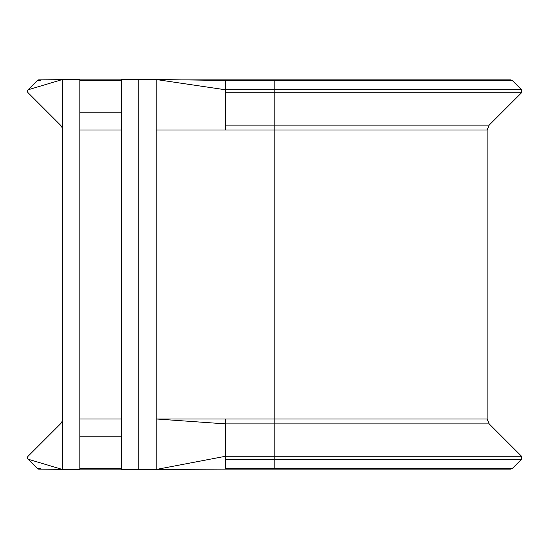 <?xml version="1.0" encoding="UTF-8"?>
<svg xmlns="http://www.w3.org/2000/svg" width="549" height="549" viewBox="0 0 549 549"><rect width="100%" height="100%" fill="white"/><g stroke="black" fill="none" stroke-linecap="round" stroke-linejoin="round"><path stroke-width="0.82" d="M512.231 80.463L510.755 79.859L274.802 79.859L274.802 80.463L512.231 80.463L521.55 89.789L274.802 89.789L274.802 125.117L489.166 125.117L521.55 92.733L521.55 89.789M62.01 79.66L38.835 79.859A2.079 2.079 0 0 0 37.38 80.463L28.061 89.789L27.45 91.258L28.061 92.733L60.445 125.117A6.938 6.938 0 0 1 62.476 130.024M225.536 418.976L156.149 418.976L156.149 79.516L225.536 80.463L225.536 125.117L274.802 125.117L274.802 418.976L225.536 418.976L225.536 456.267L274.802 456.267L274.802 469.141L225.536 469.141L510.755 469.141L512.231 468.537L521.55 459.211L521.55 456.267L489.166 423.883L274.802 423.883L274.802 456.267L521.55 456.267M62.476 418.976A6.938 6.938 0 0 1 60.445 423.883L28.061 456.267L27.45 457.742L28.061 459.211L37.38 468.537A2.079 2.079 0 0 0 38.835 469.141L62.01 469.34M28.061 459.211A2.079 2.079 0 0 1 28.061 456.267A2.079 2.079 0 0 0 28.061 459.211L62.476 469.484L79.825 469.484L79.825 79.516L62.476 79.516L28.061 89.789A2.079 2.079 0 0 0 27.8 90.098A2.079 2.079 0 0 1 28.061 89.789M62.476 469.484L62.476 79.516M225.536 125.117L225.536 130.024L487.135 130.024L487.135 418.976L274.802 418.976L274.802 423.883L225.536 423.883L156.149 418.976L156.149 469.484L225.536 456.267L225.536 469.141L138.801 469.484L138.801 79.516L121.453 79.516L121.453 469.484L138.801 469.484M225.536 80.463L274.802 80.463L274.802 89.789L225.536 89.789L156.149 79.516L138.801 79.516M27.45 91.258A2.079 2.079 0 0 0 27.56 91.93A2.079 2.079 0 0 1 27.587 90.516A2.079 2.079 0 0 0 27.45 91.258M27.752 92.342A2.079 2.079 0 0 0 28.061 92.733A2.079 2.079 0 0 1 27.752 92.342M40.324 80.463L37.38 80.463M121.453 418.976L79.825 418.976M121.453 130.024L79.825 130.024M156.149 130.024L225.536 130.024M225.536 459.211L521.55 459.211M225.536 468.537L512.231 468.537M40.324 468.537L37.38 468.537M121.453 468.537L79.825 468.537M121.453 436.153L79.825 436.153M225.536 92.733L521.55 92.733M121.453 112.847L79.825 112.847M121.453 80.463L79.825 80.463M487.135 418.976L489.166 423.883M79.825 469.141L121.453 469.141M157.927 469.141L180.902 469.141M489.166 125.117L487.135 130.024M274.802 79.859L180.902 79.859M121.453 79.859L79.825 79.859M198.148 80.099L225.536 79.859"/></g></svg>
